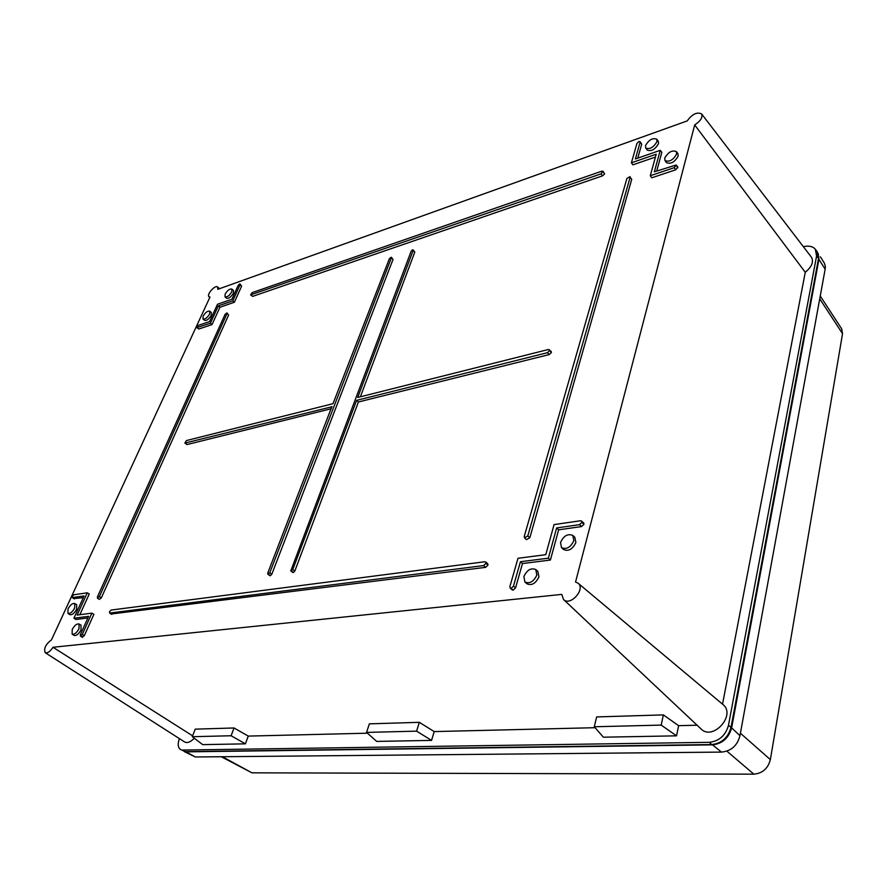 <?xml version="1.0" encoding="UTF-8"?>
<svg xmlns="http://www.w3.org/2000/svg" width="887" height="887" viewBox="0 0 887 887"><rect width="100%" height="100%" fill="white"/><g stroke="black" fill="none" stroke-linecap="round" stroke-linejoin="round"><path stroke-width="1.33" d="M221.273 756.744L251.952 772.832L753.861 774.163C762.532 773.342 768.031 768.497 770.359 759.616L842.539 333.689L841.685 328.855M824.367 263.129L825.387 266.61L825.154 269.149L739.958 735.689C737.341 745.657 731.176 751.123 721.475 752.098L195.34 756.977L184.163 751.533M195.34 756.977L186.004 751.854L712.527 744.869C722.373 743.705 728.748 738.039 731.631 727.872L818.934 259.392L825.154 269.149M818.147 253.36L818.934 259.392M186.004 751.854L184.252 751.544M820.342 256.798L824.422 263.228M485.899 563.445L485.588 561.959L484.723 561.759L111.219 610.045L109.522 611.675L109.888 613.039L483.57 565.584L485.899 563.445L487.972 565.163L485.632 567.358L111.285 613.992M549.574 350.675L551.381 352.527L551.226 351.474L548.388 349.5L357.694 397.476L413.154 250.478L412.488 249.846L411.18 251.143L290.781 570.895L292.777 569.554L356.607 400.359L547.434 352.693L549.574 350.675L549.408 349.666M331.339 408.707L187.024 444.564L184.862 443.101L332.093 406.723M269.581 575.275L270.313 575.707L271.777 574.31L393.03 259.414L391.344 257.23L389.46 258.494L333.002 403.685L186.458 440.562L184.862 443.101M603.06 171.945L604.657 173.863L602.972 171.235L601.896 171.147L252.119 292.643L250.6 294.883L601.076 173.841L602.972 171.235M604.657 173.863L602.672 175.792L252.651 296.38L250.6 294.883M331.893 406.534L267.741 573.091L267.819 574.133L269.759 572.814L271.777 574.31M391.367 257.84L269.759 572.814M73.909 618.206L88.633 616.343L80.34 634.704L80.639 636.079L82.28 634.482L91.893 613.15L77.136 615.057L87.292 592.815L73.854 594.778L72.279 596.33L72.246 597.561L84.088 595.953L73.909 618.206L75.827 619.481L87.902 617.962M196.781 327.613L210.407 323.212L218.335 305.849L232.782 300.848L240.033 284.771L239.579 284.006L238.137 285.448L231.906 299.252L217.503 304.252L209.587 321.56L198.244 325.385L196.814 326.815L196.781 327.613L198.777 329.022L212.015 324.598L219.932 307.246L234.368 302.256L241.619 286.157L240.055 284.017M676.193 164.993L654.351 171.801L660.25 150.324L635.369 158.973L640.137 142.23L638.928 141.465L636.977 143.361L631.4 162.809L656.214 154.216L650.282 175.726L651.79 177.788L675.772 169.783L677.79 167.011L676.193 164.993L674.22 167.698L650.282 175.726M676.282 165.703L677.879 167.754L676.282 165.703M554.065 524.605L545.771 554.697L517.997 558.278L509.881 586.562L510.158 588.092L512.176 589.877L513.152 590.143L515.558 587.904L522.487 563.544L550.395 560.052L558.655 529.816L581.517 526.568L583.968 524.284L583.668 522.809L580.597 520.736L554.065 524.605M581.661 520.991L581.95 522.432L579.566 524.649L556.648 527.942L548.354 558.2L520.436 561.726L513.462 586.163L511.112 588.347L510.158 588.092M74.685 608.005L74.73 603.504C72.523 603.071 70.295 604.867 68.033 608.892L67.933 613.394C70.14 613.893 72.39 612.097 74.685 608.005M209.631 313.954C207.314 317.79 205.085 319.464 202.968 318.976L203.101 316.193C205.396 312.401 207.602 310.727 209.731 311.16L209.631 313.954M79.021 628.672L79.032 623.993C76.759 623.539 74.486 625.368 72.213 629.482L72.146 634.161C74.408 634.682 76.703 632.852 79.021 628.672M226.983 313.688L99.377 596.574L97.426 598.104L97.437 596.851L225.087 314.331L227.005 312.9L228.602 315.073L227.005 312.9M231.784 291.779C229.434 295.648 227.172 297.333 225.01 296.823L225.132 294.129C227.449 290.304 229.689 288.608 231.873 289.062L231.784 291.779M560.529 542.434C563.711 535.748 567.791 533.42 572.78 535.426L573.867 540.638C570.574 547.467 566.449 549.774 561.471 547.567L560.529 542.434M664.718 158.119L664.973 160.558C669.253 162.266 673.133 160.092 676.626 154.039L676.315 151.555C671.98 149.97 668.111 152.154 664.718 158.119M523.884 576.528C526.967 569.997 530.925 567.658 535.737 569.521L536.868 575.009C533.686 581.695 529.683 584.012 524.882 581.961L523.884 576.528M630.036 176.613L626.921 178.42L524.261 536.413L524.505 537.821L527.798 535.914L630.125 177.345L631.732 179.307L630.125 177.345M645.503 145.634L645.725 148.018C649.827 149.593 653.586 147.453 656.99 141.576L656.713 139.159C652.566 137.707 648.829 139.858 645.503 145.634M393.03 259.414L391.344 257.23M91.893 613.15L93.9 614.358L84.287 635.713L82.114 637.043M87.292 592.815L89.254 594.013L79.83 614.702M73.987 598.57L83.334 597.616M210.407 323.212L212.015 324.598M218.335 305.849L219.932 307.246M232.782 300.848L234.368 302.256M656.724 171.003L661.835 152.298L660.25 150.324M637.742 158.152L641.711 144.204L640.07 141.565M631.4 162.809L632.897 164.838L655.426 157.077M520.436 561.726L522.487 563.544M548.354 558.2L550.395 560.052M556.648 527.942L558.655 529.816M74.73 603.504L76.692 604.69L76.648 609.225C74.342 613.349 72.069 615.157 69.851 614.647L67.933 613.394M209.731 311.16L211.339 312.49L211.239 315.306C208.9 319.176 206.66 320.85 204.531 320.351L202.968 318.976M79.032 623.993L81.027 625.18L81.027 629.903C78.699 634.116 76.393 635.957 74.109 635.425L72.146 634.161M97.426 598.104L99.344 599.401L101.34 597.838L228.602 315.073M231.873 289.062L233.458 290.426L233.381 293.153C231.008 297.056 228.735 298.753 226.551 298.243L225.01 296.823M561.471 547.567L563.433 549.441C568.434 551.67 572.592 549.352 575.896 542.478L574.798 537.223L572.78 535.426M664.973 160.558L666.47 162.62C670.794 164.35 674.697 162.166 678.2 156.068L677.89 153.562L676.315 151.555M524.882 581.961L526.878 583.768C531.723 585.852 535.748 583.524 538.952 576.794L537.799 571.261L535.737 569.521M524.505 537.821L526.457 539.651L529.838 537.699L631.732 179.307M645.725 148.018L647.211 150.047C651.346 151.644 655.127 149.482 658.553 143.583L658.276 141.144L656.713 139.159M292.544 572.037L293.32 572.514L294.806 571.084L292.777 569.554M294.806 571.084L358.415 401.977L356.607 400.359M358.415 401.977L549.23 354.578L551.381 352.527M413.154 250.478L414.806 252.074L360.366 396.811M414.806 252.074L413.12 249.868M487.972 565.163L487.673 563.633L485.588 561.959M416.613 731.154L366.575 732.396L369.358 723.847L419.318 722.328L416.613 731.154L431.559 740.39L434.198 731.587L419.318 722.328M231.119 735.755L234.046 727.972L195.24 729.147L192.279 736.709L202.713 744.636L245.389 743.838L231.119 735.755L192.279 736.709M661.181 725.1L594.29 726.763L596.641 716.929L663.354 714.9L661.181 725.1L676.537 735.833L603.382 737.197L594.29 726.763M53.009 647.277L561.781 594.39L563.511 599.479C570.23 606.664 585.952 589.001 578.036 583.169L575.541 582.027L694.687 124.934C700.586 121.064 702.892 117.383 701.595 113.902C696.96 111.784 692.17 114.124 687.214 120.909L217.814 289.317L217.537 286.956C215.164 284.594 206.316 294.661 208.966 296.713L209.986 297.034L51.468 639.882C45.692 644.284 43.607 648.563 45.215 652.71C47.499 653.442 50.093 651.635 53.009 647.277L192.623 735.833M694.687 124.934L805.263 272.287C811.849 266.787 813.911 261.765 811.439 257.219L701.595 113.902M45.215 652.71L184.618 741.964C187.312 743.339 190.539 742.097 194.297 738.239M367.473 733.194L248.26 736.088L234.046 727.972M248.26 736.088L245.389 743.838M366.575 732.396L376.687 741.41L431.559 740.39M663.354 714.9L678.633 725.666L676.537 735.833M595.099 727.695L434.198 731.587M678.633 725.666L697.082 725.222M563.589 599.545L700.996 728.903C712.849 741.388 736.609 714.745 722.827 704.422L578.091 583.214M722.528 704.167L805.263 272.287M179.374 738.605C177.555 743.838 177.888 747.442 180.383 749.415L185.272 751.633L180.383 749.415M185.272 751.633L711.762 744.559C721.685 743.384 728.105 737.674 731.01 727.429L818.524 258.472L816.605 255.911L728.493 725.278C725.588 735.467 719.202 741.155 709.345 742.319L182.777 750.058M816.605 255.911L815.33 249.269C812.847 246.353 808.855 245.488 803.356 246.675M818.524 258.472L817.237 251.786L815.375 249.336M726.874 751.156L753.861 774.163M222.426 756.733L251.952 772.832M770.359 759.616L740.412 733.227M819.732 298.83L842.539 333.689M721.475 752.098L712.527 744.869M739.958 735.689L731.631 727.872M111.817 614.347L109.888 613.039M187.024 444.564L185.305 443.156M252.651 296.38L251.11 294.916M602.672 175.792L601.076 173.841M268.218 574.222L270.169 575.73M270.313 575.707L268.306 574.211M72.546 597.616L74.453 598.88M80.628 636.079L82.602 637.354L80.639 636.079M82.28 634.482L84.287 635.713M197.202 327.636L198.777 329.022M240.033 284.771L241.619 286.157M640.137 142.23L641.711 144.204M674.22 167.698L675.772 169.783M511.1 588.347L513.13 590.154L511.112 588.347M513.462 586.163L515.558 587.904M579.566 524.649L581.517 526.568M581.95 522.432L583.968 524.284L581.95 522.41M99.377 596.574L101.34 597.838M527.798 535.914L529.838 537.699M293.165 572.536L291.213 570.995M291.291 570.984L293.32 572.514M549.23 354.578L547.434 352.693M485.632 567.358L483.57 565.584M728.493 725.278L731.01 727.429M709.345 742.319L711.762 744.559M841.741 328.933L820.253 295.992M109.544 612.972L111.474 614.281M269.77 575.641L267.819 574.133M72.246 597.561L74.142 598.825M80.329 636.023L82.291 637.298M290.781 570.895L292.732 572.437M208.966 296.713L209.787 297.467M217.537 286.956L219.599 288.674"/></g></svg>
